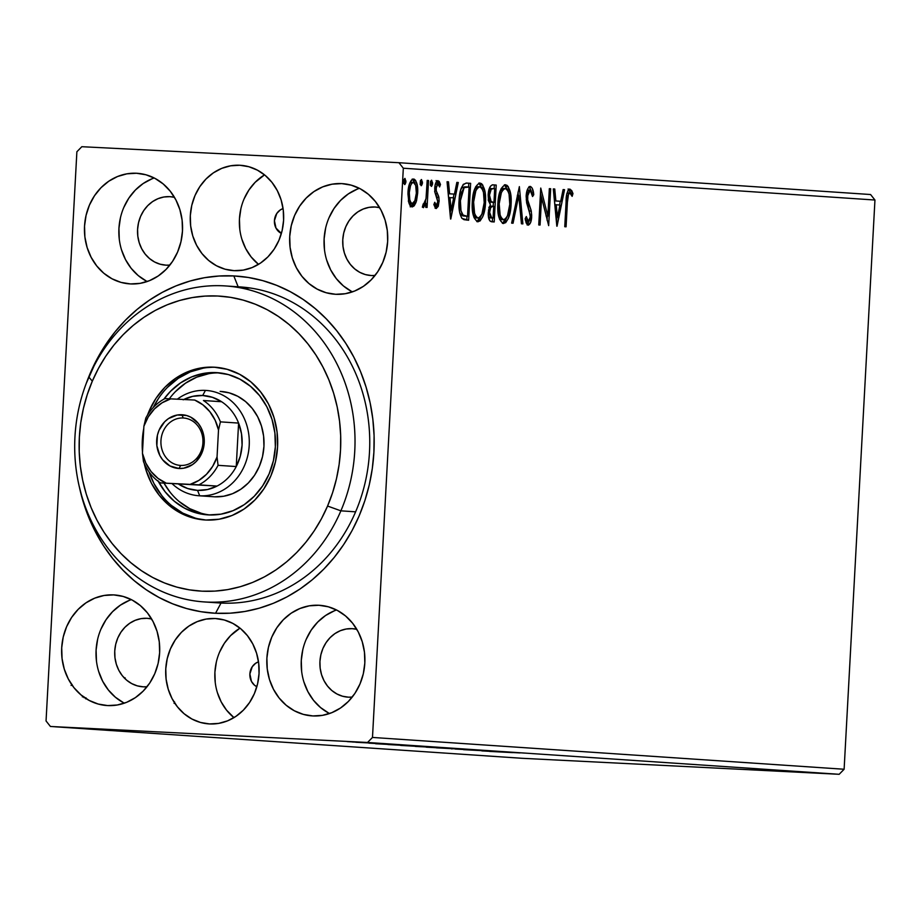 <?xml version="1.0" encoding="UTF-8"?>
<svg xmlns="http://www.w3.org/2000/svg" width="921" height="921" viewBox="0 0 921 921"><rect width="100%" height="100%" fill="white"/><g stroke="black" fill="none" stroke-linecap="round" stroke-linejoin="round"><path stroke-width="1.38" d="M215.261 618.521A52.785 46.695 93.9 0 1 215.963 618.567A52.785 46.695 93.9 0 1 259.02 673.976A52.785 46.695 93.9 0 1 209.551 723.941L218.703 723.388L227.614 720.832L235.937 716.365L243.363 710.16L249.591 702.47L254.403 693.571L257.592 683.819L259.043 673.585L258.697 663.258L256.579 653.231L252.768 643.906L247.404 635.628L240.692 628.721L232.886 623.436L224.31 619.994L215.261 618.521L206.108 619.073L197.198 621.64L188.874 626.096L181.449 632.301L175.22 639.991L170.42 648.891L167.231 658.642L165.768 668.876L166.114 679.203L168.232 689.23L172.043 698.555L177.419 706.833L184.131 713.752L191.925 719.025L200.513 722.467L209.551 723.941A52.785 46.695 93.9 0 1 208.86 723.894A52.785 46.695 93.9 0 1 165.792 668.485A52.785 46.695 93.9 0 1 215.261 618.521L216.654 618.624L215.261 618.521M239.805 165.25A52.785 46.695 93.9 0 1 240.508 165.296A52.785 46.695 93.9 0 1 283.564 220.706A52.785 46.695 93.9 0 1 234.095 270.659L243.248 270.106L252.158 267.551L260.493 263.084L267.907 256.89L274.147 249.2L278.948 240.3L282.137 230.549L283.587 220.315L283.254 209.988L281.135 199.961L277.313 190.635L271.948 182.358L265.236 175.439L257.443 170.166L248.854 166.724L239.805 165.25L230.653 165.803L221.742 168.359L213.419 172.826L205.993 179.019L199.765 186.721L194.964 195.609L191.775 205.371L190.325 215.606L190.659 225.933L192.777 235.949L196.599 245.285L201.964 253.563L208.676 260.47L216.47 265.755L225.058 269.197L234.095 270.659A52.785 46.695 93.9 0 1 233.404 270.624A52.785 46.695 93.9 0 1 190.348 215.215A52.785 46.695 93.9 0 1 239.805 165.25L241.21 165.343L239.805 165.25M79.229 486.346L83.316 502.175L88.773 517.464L95.531 532.039L103.532 545.773L112.707 558.529L122.954 570.191L134.178 580.644L146.278 589.785L159.137 597.533L172.618 603.808L186.606 608.539L200.962 611.705L215.549 613.259L230.215 613.179L244.836 611.486L259.262 608.182L273.353 603.301L286.972 596.889L299.993 589.014L312.288 579.746L323.743 569.178L334.242 557.412L343.683 544.564L351.983 530.738L359.052 516.094L364.831 500.759L369.263 484.883L372.291 468.616L373.903 452.13L374.087 435.552L372.821 419.078L370.138 402.845L366.04 387.004L360.595 371.727L353.837 357.152L345.824 343.418L336.66 330.662L326.414 319L315.178 308.547L303.078 299.394L290.23 291.658L276.737 285.383L262.75 280.64L248.394 277.486L233.819 275.932L238.148 286.788L233.819 275.932A168.911 149.409 93.9 0 1 373.903 452.13A168.911 149.409 93.9 0 1 215.549 613.259L221.028 603.048A158.354 140.073 -86.1 0 0 369.494 451.981A158.354 140.073 -86.1 0 0 238.159 286.811A158.354 140.073 93.9 0 1 240.254 286.926A158.354 140.073 93.9 0 1 369.425 453.167A158.354 140.073 93.9 0 1 221.028 603.048A158.354 140.073 93.9 0 1 218.933 602.921L204.197 601.931A158.354 140.073 93.9 0 1 88.83 377.034A158.354 140.073 -86.1 0 0 153.519 587.368A158.354 140.073 -86.1 0 0 340.885 510.833L327.565 506.043A147.797 130.736 93.9 0 1 152.702 577.479A147.797 130.736 93.9 0 1 92.319 381.156L88.83 377.034A158.354 140.073 93.9 0 1 225.507 285.936A158.354 140.073 93.9 0 1 340.885 510.833A158.354 140.073 93.9 0 1 204.197 601.931M113.663 594.897A55.421 49.02 93.9 0 1 114.4 594.943A55.421 49.02 93.9 0 1 159.609 653.127A55.421 49.02 93.9 0 1 107.676 705.578L117.278 705.002L126.638 702.32L135.375 697.634L143.169 691.118L149.72 683.048L154.763 673.7L158.113 663.465L159.632 652.713L159.275 641.868L157.054 631.346L153.047 621.548L147.418 612.856L140.36 605.604L132.175 600.055L123.161 596.451L113.663 594.897L104.061 595.484L94.702 598.166L85.964 602.852L78.17 609.357L71.619 617.438L66.577 626.775L63.227 637.021L61.707 647.774L62.064 658.619L64.286 669.141L68.292 678.938L73.922 687.63L80.979 694.883L89.164 700.421L98.179 704.035L107.676 705.578A55.421 49.02 93.9 0 1 106.94 705.544A55.421 49.02 93.9 0 1 61.73 647.359A55.421 49.02 93.9 0 1 113.663 594.897L115.137 595.001L113.663 594.897M341.691 183.601A55.421 49.02 93.9 0 1 342.428 183.647A55.421 49.02 93.9 0 1 387.637 241.832A55.421 49.02 93.9 0 1 335.693 294.294L345.306 293.707L354.666 291.024L363.404 286.339L371.198 279.823L377.737 271.753L382.779 262.404L386.129 252.17L387.66 241.417L387.304 230.572L385.082 220.05L381.075 210.253L375.434 201.561L368.388 194.308L360.203 188.759L351.189 185.156L341.691 183.601L332.078 184.188L322.718 186.871L313.98 191.556L306.186 198.073L299.647 206.143L294.605 215.491L291.255 225.726L289.724 236.478L290.08 247.323L292.302 257.845L296.309 267.643L301.95 276.335L308.995 283.587L317.181 289.125L326.195 292.74L335.693 294.294A55.421 49.02 93.9 0 1 334.968 294.248A55.421 49.02 93.9 0 1 289.747 236.064A55.421 49.02 93.9 0 1 341.691 183.601L343.153 183.705L341.691 183.601M136.504 173.252A55.421 49.02 93.9 0 1 137.241 173.298A55.421 49.02 93.9 0 1 182.45 231.482A55.421 49.02 93.9 0 1 130.506 283.933L140.119 283.357L149.478 280.663L158.216 275.978L166.01 269.473L172.549 261.391L177.592 252.055L180.942 241.809L182.473 231.067L182.116 220.223L179.894 209.7L175.888 199.903L170.247 191.211L163.201 183.947L155.016 178.409L146.002 174.794L136.504 173.252L126.891 173.827L117.531 176.521L108.793 181.207L100.999 187.711L94.46 195.793L89.418 205.13L86.067 215.376L84.536 226.117L84.893 236.962L87.115 247.484L91.133 257.281L96.763 265.973L103.808 273.238L111.994 278.775L121.008 282.39L130.506 283.933A55.421 49.02 93.9 0 1 129.78 283.887A55.421 49.02 93.9 0 1 84.559 225.703A55.421 49.02 93.9 0 1 136.504 173.252L137.966 173.344L136.504 173.252M318.85 605.258A55.421 49.02 93.9 0 1 319.587 605.304A55.421 49.02 93.9 0 1 364.797 663.477A55.421 49.02 93.9 0 1 312.864 715.939L322.465 715.352L331.825 712.67L340.563 707.984L348.357 701.48L354.907 693.398L359.95 684.061L363.3 673.815L364.82 663.074L364.463 652.229L362.241 641.707L358.234 631.91L352.605 623.218L345.548 615.953L337.362 610.416L328.348 606.801L318.85 605.258L309.249 605.834L299.889 608.528L291.14 613.213L283.357 619.718L276.807 627.8L271.764 637.136L268.414 647.382L266.894 658.124L267.251 668.968L269.473 679.491L273.479 689.288L279.109 697.98L286.166 705.244L294.352 710.782L303.366 714.397L312.864 715.939A55.421 49.02 93.9 0 1 312.127 715.893A55.421 49.02 93.9 0 1 266.917 657.709A55.421 49.02 93.9 0 1 318.85 605.258L320.324 605.35L318.85 605.258M242.338 287.087L238.159 286.811L242.338 287.087M352.098 628.663A34.307 30.347 93.9 0 1 352.559 628.686A34.307 30.347 93.9 0 1 356.795 629.308L352.098 628.663A34.307 30.347 93.9 0 0 319.955 661.128A34.307 30.347 93.9 0 0 347.942 697.151L347.942 697.151A34.307 30.347 93.9 0 0 348.391 697.174L342.508 696.218L336.936 693.985L331.859 690.554L327.496 686.064L324.008 680.677L321.533 674.609L320.151 668.105L319.932 661.382L320.876 654.727L322.949 648.396L326.08 642.616L330.121 637.608L334.945 633.579L340.356 630.678L346.158 629.02L352.098 628.663M352.225 697.093A34.307 30.347 93.9 0 1 348.391 697.174L352.225 697.093M169.752 196.657A34.307 30.347 93.9 0 1 170.201 196.68A34.307 30.347 93.9 0 1 174.437 197.313L169.752 196.657A34.307 30.347 93.9 0 0 137.597 229.122A34.307 30.347 93.9 0 0 165.584 265.144L165.584 265.144A34.307 30.347 93.9 0 0 166.045 265.167L160.162 264.212L154.578 261.978L149.513 258.548L145.15 254.058L141.661 248.67L139.186 242.603L137.805 236.098L137.586 229.387L138.53 222.732L140.602 216.389L143.722 210.61L147.774 205.602L152.598 201.572L158.009 198.671L163.8 197.013L169.752 196.657M169.867 265.087A34.307 30.347 93.9 0 1 166.045 265.167L169.867 265.087M374.939 207.006A34.307 30.347 93.9 0 1 375.388 207.029A34.307 30.347 93.9 0 1 379.625 207.662L374.939 207.006A34.307 30.347 93.9 0 0 342.785 239.483A34.307 30.347 93.9 0 0 370.772 275.494A34.307 30.347 93.9 0 0 371.232 275.529L365.349 274.573L359.766 272.328L354.7 268.897L350.337 264.408L346.849 259.031L344.373 252.964L342.992 246.448L342.773 239.736L343.717 233.082L345.789 226.739L348.909 220.959L352.962 215.963L357.785 211.934L363.196 209.032L368.987 207.363L374.939 207.006M375.054 275.448A34.307 30.347 93.9 0 1 371.232 275.529L375.054 275.448M146.911 618.302A34.307 30.347 93.9 0 1 147.372 618.325A34.307 30.347 93.9 0 1 151.608 618.958L146.911 618.302A34.307 30.347 93.9 0 0 114.768 650.779A34.307 30.347 93.9 0 0 142.755 686.79A34.307 30.347 93.9 0 0 143.204 686.824L137.321 685.869L131.749 683.624L126.672 680.193L122.309 675.703L118.821 670.327L116.345 664.26L114.964 657.744L114.745 651.032L115.689 644.378L117.761 638.034L120.893 632.255L124.934 627.259L129.757 623.229L135.18 620.328L140.971 618.659L146.911 618.302M147.038 686.744A34.307 30.347 93.9 0 1 143.204 686.824L147.038 686.744M844.12 769.254L372.487 737.445L403.317 168.221L874.95 200.03L844.12 769.254L839.169 774.296L522.069 758.294L50.425 726.473L367.537 742.476L839.169 774.296L522.069 758.294L50.425 726.473L46.05 720.97L76.88 151.746L46.05 720.97L50.425 726.473L367.537 742.476L372.487 737.445L367.537 742.476L839.169 774.296L844.12 769.254L874.95 200.03L403.317 168.221L372.487 737.445L844.12 769.254M414.139 202.194L415.866 202.701L417.662 193.226L416.338 193.157L417.662 193.226C418.111 185.57 416.753 180.838 413.564 179.019C410.213 180.401 408.348 184.914 407.968 192.57L408.728 202.24L412.055 206.926L415.866 202.701L416.568 200.536L417.662 193.226L417.351 185.823L415.624 180.435L414.116 179.123L411.365 180.159L409.638 183.498L407.922 193.836L409.005 203.184L410.075 205.567L412.32 206.914L414.174 205.844L415.866 202.701L414.001 202.608L410.19 206.822M428.53 180.493L427.206 180.412L426.089 198.142L424.949 203.138L424.017 204.358L423.257 203.875L422.474 206.695L423.43 207.686L425.963 203.403L425.755 207.375L427.079 207.455L428.53 180.493L427.206 180.412L426.009 198.706L422.474 206.695L423.43 207.686L425.963 203.403L425.755 207.375L427.079 207.455L428.53 180.493M436.209 208.549L438.258 206.327L439.144 200.571L438.661 196.369L436.255 190.808L436.266 186.698L437.935 183.981L439.593 186.94L440.491 184.499L439.144 181.356L437.648 180.677L436.174 182.105L435.057 185.57L434.954 192.454L437.797 201.054L436.888 204.911L435.794 204.899L434.77 202.286L433.872 204.543L435.449 208.134L436.209 208.549L439.11 201.653L438.914 197.462L436.255 190.808L436.082 188.206L437.935 183.981L439.593 186.94L440.491 184.499L437.959 180.666C436.047 181.391 434.977 183.924 434.747 188.264L434.954 192.454L437.786 201.687L436.312 205.233L434.77 202.286L433.872 204.543L436.209 208.549M466.648 183.072L463.263 184.361L460.765 189.657L459.337 197.37L459.072 207.743L459.752 213.039L461.766 218.139L463.965 219.682L468.639 220.234L470.643 183.337L466.648 183.072C461.985 184.096 459.464 189.945 459.084 200.605C458.474 208.158 459.452 214.109 462.02 218.45L468.639 220.234L470.643 183.337L466.648 183.072M496.212 185.063L492.332 184.845L490.375 186.318L488.153 195.033L488.498 200.743L490.352 204.646L488.521 210.172L488.567 217.598L490.168 221.224L494.209 221.961L496.212 185.063L494.347 184.971L494.14 188.724L494.347 184.971L496.212 185.063L492.77 184.833C490.041 185.535 488.498 188.943 488.153 195.033L490.352 204.646L488.314 212.383C488.026 218.196 489.178 221.339 491.779 221.788L494.209 221.961L496.212 185.063M519.363 186.629L511.627 223.135L513.066 223.227L518.765 195.528L521.436 223.791L522.875 223.895L519.363 186.629L511.627 223.135L513.066 223.227L518.765 195.528L521.436 223.791L522.875 223.895L519.363 186.629M549.342 188.644L547.857 216.101L540.742 188.068L538.75 224.966L540.063 225.046L541.56 197.531L548.663 225.633L550.666 188.736L549.342 188.644L547.857 216.101L540.742 188.068L538.75 224.966L540.063 225.046L541.56 197.531L548.663 225.633L550.666 188.736L549.342 188.644M567.405 202.263L568.545 194.043L570.203 193.053L572.148 196.357L572.966 193.56L571.711 190.555L569.708 189.093L568.107 190.302L566.887 193.64L564.757 226.716L566.081 226.808L567.405 202.263L566.081 202.194L567.405 202.263C567.255 197.716 568.038 194.584 569.765 192.869L572.148 196.357L572.966 193.56L569.949 189.093C567.221 190.831 565.943 195.068 566.104 201.803L564.757 226.716L566.081 226.808L567.405 202.263M557.044 226.198L564.55 189.668L563.111 189.576L560.705 201.285L555.87 200.951L554.753 189.012L553.314 188.92L556.825 226.186L564.55 189.668L563.111 189.576L560.705 201.285L555.87 200.951L554.753 189.012L553.314 188.92L557.044 226.198M530.312 186.41L528.712 187.239L527.422 189.611L526.144 196.15L526.639 202.77L530.358 215.572L529.736 219.981L528.735 221.351L527.261 220.326L526.305 216.527L525.143 218.726L526.19 222.974L528.124 225.196L530.623 222.468L531.705 215.33L531.072 210.207L527.698 199.949L527.802 193.778L528.712 191.315L530.208 190.21L531.797 192.558L532.568 196.53L533.743 194.734L532.2 188.137L530.312 186.41C527.86 187.377 526.467 190.624 526.144 196.15L530.335 216.861L528.343 221.408L526.305 216.527L525.143 218.726L528.124 225.196C530.254 224.379 531.429 221.581 531.67 216.792L531.29 211.128L527.698 199.949L527.468 196.3L530.208 190.21L532.568 196.53L533.743 194.734C533.409 190.186 532.269 187.412 530.312 186.41M511.097 204.416L510.741 194.676L508.323 186.79L506.999 185.305L504.72 184.799L501.197 188.552L498.572 197.14L497.858 210.356L499.573 219.267L502.728 223.377L505.664 222.675L508.357 218.381L510.821 207.732L511.097 204.416L509.774 204.347L511.097 204.416C511.731 193.917 509.866 187.354 505.502 184.741C500.897 186.836 498.342 193.157 497.858 203.702C497.19 214.34 499.078 220.948 503.499 223.538C508.093 221.316 510.625 214.95 511.097 204.416M485.517 202.689L485.171 192.95L482.754 185.063L481.43 183.578L479.15 183.083L475.627 186.825L473.003 195.413L472.289 208.641L474.004 217.552L477.159 221.65L480.083 220.948L482.788 216.654L485.252 206.005L485.517 202.689L484.193 202.632L485.517 202.689C486.15 192.19 484.285 185.639 479.933 183.014C475.317 185.121 472.772 191.441 472.289 201.975C471.621 212.624 473.509 219.233 477.93 221.811C482.523 219.601 485.045 213.223 485.517 202.689M450.783 219.025L458.29 182.508L456.851 182.404L454.444 194.112L449.621 193.79L448.492 181.84L447.053 181.748L450.565 219.014L458.29 182.508L456.851 182.404L454.444 194.112L449.621 193.79L448.492 181.84L447.053 181.748L450.783 219.025M430.625 181.61L430.717 183.291L432.582 183.383L431.65 180.228L430.372 183.233L431.316 186.387L432.594 182.842L431.396 180.286L430.533 185.282L431.569 186.33L432.467 184.442L432.582 183.383L430.717 183.291L430.464 184.925M420.494 180.93L420.575 182.6L422.44 182.703L421.507 179.549L420.241 182.554L421.173 185.697L422.451 182.162L421.254 179.607L420.402 184.603L421.427 185.639L422.325 183.763L422.44 182.703L420.575 182.6L420.321 184.246M403.951 179.814L404.043 181.495L405.908 181.587L404.975 178.432L403.697 181.437L404.641 184.58L405.919 181.046L404.722 178.49L403.859 183.486L404.895 184.522L405.793 182.646L405.908 181.587L404.043 181.495L403.789 183.129M82.36 696.909L82.752 696.276M124.347 678.144L125.129 677.856M870.575 194.527L398.931 162.706L81.831 146.704L398.931 162.706L403.317 168.221L398.931 162.706L870.575 194.527L874.95 200.03L870.575 194.527M352.248 741.958L370.449 742.844L352.248 741.958M383.999 743.754L355.817 742.257L383.999 743.754M368.895 743.143L394.476 744.467L369.735 743.143M422.106 746.321L387.937 744.548L422.106 746.321M451.681 748.313L415.267 746.401L451.681 748.313M474.822 749.878L436.45 747.84L474.822 749.878M504.812 751.893L463.562 749.671L504.812 751.893M512.617 752.607L489.581 751.421L512.617 752.607M481.867 750.903L520.02 752.929L481.867 750.903M455.527 749.061L487.255 750.707L455.147 749.015M451.371 748.566L426.158 747.15L451.371 748.566M425.801 746.839L400.589 745.423L425.801 746.839M375.607 743.742L413.759 745.757L375.607 743.742M385.887 743.915L381.847 743.684L385.887 743.915M375.745 743.235L371.704 743.005L375.745 743.235M359.213 742.119L355.172 741.889L359.213 742.119M76.88 151.746L81.831 146.704L76.88 151.746M233.819 275.932L219.14 276.012L204.531 277.705L190.106 281.009L176.015 285.89L162.395 292.302L149.375 300.177L137.068 309.444L125.624 320.013L115.125 331.779L105.673 344.627L97.384 358.442L86.321 383.217A168.911 149.409 93.9 0 1 233.819 275.932M336.545 609.99A55.421 49.02 -86.1 0 0 301.328 659.62A55.421 49.02 -86.1 0 0 329.557 713.522M334.277 610.842L325.539 615.527L317.745 622.032L311.194 630.114L306.152 639.45M302.802 649.696L301.282 660.449L301.639 671.294M303.861 681.816L307.867 691.613L313.508 700.305L320.554 707.558L328.739 713.096M154.187 177.983A55.421 49.02 -86.1 0 0 118.982 227.614A55.421 49.02 -86.1 0 0 147.21 281.515M151.93 178.835L143.181 183.521L135.387 190.037L128.848 198.107L123.805 207.455M120.455 217.69L118.936 228.443L119.281 239.287M121.514 249.81L125.521 259.607L131.15 268.299L138.196 275.552L146.393 281.089M359.374 188.333A55.421 49.02 -86.1 0 0 324.169 237.963A55.421 49.02 -86.1 0 0 352.398 291.876M357.118 189.196L348.368 193.882L340.574 200.387L334.035 208.468L328.993 217.805M325.643 228.051L324.123 238.792L324.468 249.637M326.702 260.159L330.708 269.957L336.338 278.649L343.383 285.913L351.58 291.45M131.358 599.629A55.421 49.02 -86.1 0 0 96.141 649.259A55.421 49.02 -86.1 0 0 124.37 703.172M129.09 600.492L120.352 605.178L112.558 611.682L106.007 619.764L100.965 629.101M97.626 639.347L96.095 650.088L96.452 660.933M98.674 671.455L102.68 681.252L108.321 689.944L115.367 697.209L123.552 702.746M489.627 751.294L502.44 751.973L489.627 751.294M487.301 750.719L486.564 750.65M451.543 748.865L452.165 748.877M426.158 747.138L427.54 747.253M463.09 749.084L461.755 748.98M430.832 747.415L459.487 748.9L429.854 747.276M415.267 746.401L416.603 746.505M419.688 746.655L431.535 747.173L418.905 746.551M432.456 747.265L447.007 748.002L432.375 747.219M400.577 745.411L401.97 745.526M437.521 747.368L436.186 747.253M405.263 745.699L433.906 747.173L404.273 745.55M421.438 746.332L391.69 744.744L421.438 746.332M383.378 744.133L396.18 744.801L383.378 744.133M371.739 743.282L372.556 743.293M391.045 744.272L390.343 744.26M370.449 742.844L369.425 742.763M347.666 741.658L367.088 742.66L347.021 741.555M366.5 742.614L367.191 742.614M458.451 748.819L459.487 748.831M432.882 747.092L433.918 747.115M174.081 703.345L174.587 701.929M86.044 697.865L85.607 698.797M83.823 697.588L84.225 697.001M72.137 684.591L71.09 685.443M568.084 188.989L571.101 193.468L572.966 193.56L570.951 193.986L568.568 189.116M566.68 193.951L567.727 192.788L569.765 192.869L566.922 193.491M553.314 188.943L554.753 189.012L553.314 188.943M554.442 200.882L560.705 201.285L554.442 200.893M563.111 189.599L564.55 189.668L563.111 189.599M560.279 201.262L559.519 205.003L560.279 201.262M556.998 217.264L556.296 220.637L556.998 217.264M557.412 217.287L556.238 204.773L554.799 204.704L559.933 205.026L557.412 217.287L555.973 217.218L557.412 217.287L556.238 204.773L559.933 205.026L557.412 217.287M549.342 188.667L550.666 188.736L549.342 188.667M547.316 216.067L547.086 220.269L547.316 216.067M540.236 197.462L541.56 197.531L540.236 197.462M540.466 193.272L541.502 197.531L540.466 193.272M546.049 216.009L547.857 216.101L546.049 216.009M529.345 186.687L531.336 191.315M532.28 194.665L533.743 194.734L532.28 194.665M526.847 191.223L528.078 190.129L530.208 190.21L528.343 190.106L526.939 191.073M526.144 196.231L527.468 196.3L526.144 196.231M526.213 199.869L527.698 199.949L526.213 199.869M526.754 203.253L527.71 205.878L529.575 205.982L527.71 205.878L529.425 211.036L526.674 203.023M529.448 211.036L531.29 211.128L529.448 211.036M530.335 216.723L531.67 216.792L530.335 216.723M527.065 224.885L529.184 220.994L527.238 224.77M525.488 220.418L528.343 221.408L526.271 221.27L525.396 220.234M531.429 191.798L529.149 186.549M518.016 192.075L518.339 195.505L518.016 192.075M517.326 195.448L518.765 195.528L517.326 195.448M507.137 216.539L502.578 223.319M504.524 184.856L508.38 191.89L507.494 188.886M502.417 223.366L505.042 221.098L506.999 216.93M506.608 186.951L504.397 184.81M499.988 191.476L501.611 189.196L503.476 188.437L500.022 191.407M503.039 219.302L502.417 219.589M498.618 215.975L501.784 219.647L499.539 217.909L498.468 215.549M501.174 219.509L500.587 219.152M503.649 219.751C500.149 217.552 498.652 212.244 499.182 203.806L497.858 203.737L499.182 203.806C499.55 195.287 501.611 190.186 505.341 188.529L503.476 188.437L505.341 188.529C508.806 190.682 510.292 195.954 509.774 204.347C509.394 212.809 507.356 217.943 503.649 219.751L501.784 219.647L503.649 219.751L501.404 218.001L500.138 215.03L499.182 203.806L501.392 192.558L503.476 189.289L505.341 188.529L507.586 190.21L509.06 194.158L509.774 204.347L507.506 215.721L505.502 218.922L503.649 219.751M493.403 202.447L493.196 206.223L493.403 202.447M492.551 218.058L492.355 221.834L492.551 218.058M492.39 184.833L494.347 184.971L492.39 184.833M488.498 200.72L489.327 201.757L493.276 202.436L491.192 201.849L489.477 195.125C489.834 190.601 491.077 188.448 493.172 188.655L494.681 188.759L493.944 202.47L489.834 202.044L488.165 199.995M488.786 189.956L490.651 188.563M488.475 217.08L491.722 217.989L489.638 212.406C489.937 208.111 491.077 206.051 493.057 206.212L493.737 206.258L493.092 218.081L489.615 217.863L488.418 216.976M488.832 207.478L491.192 206.12L489.316 206.753M489.638 212.406L488.314 212.337L489.638 212.406L490.697 207.57L493.057 206.212L491.192 206.12L493.737 206.258L493.092 218.081L490.283 217.068L489.638 212.406M491.307 188.563L494.681 188.759L493.944 202.47L490.755 201.423L489.477 195.125L488.153 195.056L489.477 195.125L491.215 189.242L493.172 188.655L488.97 189.634M481.556 214.812L477.009 221.593M478.955 183.129L482.811 190.163L481.925 187.17M476.848 221.639L479.473 219.371L481.43 215.203M481.038 185.225L478.828 183.083M474.419 189.749L476.042 187.47L477.907 186.71L474.453 189.68M477.458 217.575L476.836 217.863M473.049 214.259L476.215 217.932L473.958 216.182L472.899 213.822M475.604 217.782L475.006 217.425M478.08 218.024C474.58 215.825 473.083 210.518 473.613 202.079L472.289 202.01L473.613 202.079C473.981 193.56 476.042 188.471 479.772 186.802L477.907 186.71L479.772 186.802C483.237 188.955 484.711 194.227 484.204 202.62C483.824 211.082 481.775 216.216 478.08 218.024L476.215 217.932L478.08 218.024L475.823 216.274L474.568 213.304L473.613 202.079L475.823 190.831L477.907 187.562L479.772 186.802L482.017 188.483L483.49 192.431L484.204 202.62L481.936 213.994L479.933 217.195L478.08 218.024M466.049 183.06L470.643 183.337L468.777 183.244L468.57 186.998L468.777 183.244L466.049 183.06M466.982 216.331L466.774 220.107L466.982 216.331M459.66 212.555L461.041 214.915L467.523 216.354L462.906 215.007C460.73 211.669 459.901 206.903 460.408 200.697L464.103 187.642L469.111 187.032L467.523 216.354L462.872 215.905L460.086 213.545M460.673 189.772L462.238 187.539L464.932 186.813M467.315 186.917L462.238 187.539L469.111 187.032L467.523 216.354L463.125 215.203L460.984 210.782L460.408 200.697L459.084 200.64L460.408 200.697L461.663 192.247L464.103 187.642L462.238 187.539L460.822 189.473M465.819 186.848L467.695 186.94M447.053 181.771L448.492 181.84L447.053 181.771M448.182 193.721L454.444 194.112L448.182 193.721M456.851 182.439L458.29 182.508L456.851 182.439M454.03 194.089L453.259 197.831L454.03 194.089M450.737 210.103L450.047 213.476L450.737 210.103M451.163 210.126L449.978 197.612L448.539 197.543L453.673 197.865L451.163 210.126L449.724 210.046L451.163 210.126L449.978 197.612L453.673 197.865L451.163 210.126M433.952 204.853L436.312 205.233L433.929 204.807M436.094 180.562L438.626 184.396L440.491 184.499L438.615 184.419L436.911 180.896M436.07 183.889L437.935 183.981L436.07 183.889M434.758 188.149L436.082 188.206L434.758 188.149M434.758 190.728L436.255 190.808L434.758 190.728M434.919 192.178L435.645 193.583L437.51 193.675L435.645 193.583L437.049 197.37L438.914 197.462L437.107 197.716M437.786 201.584L439.11 201.653L437.786 201.584M436.761 205.049L435.357 208.031M435.115 208.238L436.773 205.003M437.13 197.865L434.643 191.533M436.623 184.177L437.084 184.879M430.337 185.305L430.544 181.241M425.537 201.262L425.421 203.38L425.537 201.262M424.846 203.345L425.963 203.403L424.846 203.345M423.775 204.393L422.601 206.949M423.119 204.358L423.821 204.393L423.119 204.358M422.371 207.225L423.867 204.071M420.195 184.614L420.413 180.562M412.585 179.181L415.095 183.82M410.731 206.799L412.309 205.74L414.369 201.549M415.118 183.901L414.669 182.3M414.151 181.023L412.251 179.031M409.626 183.532L411.526 182.231L409.626 183.532M408.648 201.895L410.375 203.518L408.302 201.02M412.24 203.61C409.903 202.01 408.924 198.349 409.292 192.639L407.968 192.57L409.292 192.639C409.534 186.917 410.904 183.486 413.391 182.323L411.526 182.231L413.391 182.323C415.728 183.809 416.718 187.412 416.35 193.111C416.096 198.844 414.726 202.344 412.24 203.61L410.375 203.518L412.24 203.61L410.72 202.39L409.753 199.615L409.292 192.639L410.49 185.812L411.756 183.267L413.391 182.323L415.705 185.409L416.35 193.111L414.864 200.72L412.24 203.61M403.663 183.498L403.87 179.445M221.028 603.048L215.549 613.259A168.911 149.409 93.9 0 1 79.333 486.852M244.088 198.924L248.9 190.037L255.129 182.335L264.534 174.863A52.785 46.695 -86.1 0 0 258.502 264.362L251.088 256.878L245.723 248.601L241.912 239.264M240.899 208.676L239.448 218.922L239.794 229.248M281.389 233.439L275.989 228.097L274.423 220.683L276.784 213.465L280.203 209.988L283.069 208.583A13.193 11.674 93.9 0 0 274.435 220.487A13.193 11.674 93.9 0 0 281.389 233.439M219.543 652.206L224.344 643.307L230.584 635.617L239.99 628.145A52.785 46.695 -86.1 0 0 233.957 717.632L226.543 710.149L221.178 701.871L217.356 692.546M216.354 661.957L214.904 672.192L215.238 682.519M256.844 686.709L254.461 685.178L251.445 681.379L249.879 673.953L252.239 666.735L255.647 663.258L258.513 661.865A13.193 11.674 93.9 0 0 249.89 673.758A13.193 11.674 93.9 0 0 256.844 686.709M220.867 391.437A52.785 46.695 93.9 0 1 259.319 466.394L254.53 475.294L248.302 482.995L240.888 489.201L232.564 493.679L223.653 496.246L214.501 496.81L199.719 495.809L197.543 490.375A47.501 42.021 93.9 0 1 178.605 484.135L187.723 488.533L197.543 490.375L207.513 489.535L217.057 486.069L160.427 482.903L217.057 486.069A47.501 42.021 93.9 0 1 197.543 490.375L199.719 495.809A52.785 46.695 93.9 0 1 199.017 495.774A52.785 46.695 93.9 0 1 172.135 483.698A52.785 46.695 -86.1 0 0 199.719 495.809L214.455 496.799M158.32 481.43A71.262 63.031 93.9 0 0 207.605 514.862A71.262 63.031 93.9 0 0 269.116 473.878L273.41 460.696L275.356 446.881L274.884 432.939L272.017 419.412L266.86 406.817L259.607 395.65L250.535 386.336L240.001 379.222L228.408 374.582L216.193 372.614L203.84 373.373L191.81 376.839L180.574 382.871L170.569 391.252L163.869 399.173A71.262 63.031 93.9 0 1 217.195 372.671A71.262 63.031 93.9 0 1 269.116 473.878L262.635 485.885L254.231 496.281L244.215 504.662L232.99 510.695L220.959 514.16L208.607 514.92L196.392 512.951L184.799 508.311L174.265 501.197L165.193 491.883L157.94 480.716M219.647 372.89A71.262 63.031 -86.1 0 0 169.326 398.77M216.32 367.329A76.535 67.705 -86.1 0 0 153.289 407.496L158.435 398.528M149.029 411.261A76.535 67.705 93.9 0 1 215.088 367.237A76.535 67.705 93.9 0 1 270.855 475.938L263.901 488.844L254.875 500.011L244.123 509.002L232.057 515.495L219.14 519.214L205.867 520.031L192.754 517.901L180.297 512.928L168.98 505.295L159.241 495.279L151.447 483.283L145.909 469.756L144.229 463.413A76.535 67.705 93.9 0 0 204.796 519.962A76.535 67.705 93.9 0 0 270.855 475.938L275.471 461.789L277.566 446.938L277.06 431.972L273.974 417.443L268.437 403.916L260.643 391.92L250.903 381.916L239.587 374.271L227.13 369.298L214.017 367.168L200.755 367.986L187.826 371.716L175.761 378.197L165.009 387.188L155.983 398.356L149.029 411.261L150.065 411.33L149.029 411.261L147.487 415.141A76.535 67.705 93.9 0 1 149.029 411.261M355.621 511.834L340.885 510.833L355.621 511.834M327.565 506.043L332.619 492.62L336.476 478.724L339.124 464.495L340.528 450.058L340.666 435.564L339.55 421.139L337.19 406.932L333.598 393.083L328.82 379.728L322.891 366.972L315.88 354.965L307.844 343.809L298.865 333.609L289.033 324.48L278.441 316.49L267.194 309.721L255.382 304.241L243.144 300.108L230.584 297.356L217.817 296.021L204.98 296.09L192.19 297.598L179.572 300.499L167.242 304.782L155.327 310.4L143.941 317.308L133.188 325.424L123.172 334.68L113.997 344.984L105.742 356.243L98.489 368.331L92.319 381.156L87.265 394.579L83.408 408.475L80.76 422.704L79.367 437.141L79.218 451.635L80.334 466.061L82.694 480.267L86.286 494.117L91.064 507.483L96.993 520.227L104.004 532.234L112.04 543.39L121.019 553.59L130.851 562.719L141.443 570.709L152.702 577.479L164.502 582.958L176.74 587.091L189.312 589.843L202.067 591.178L214.904 591.109L227.694 589.613L240.312 586.7L252.642 582.417L264.557 576.799L275.943 569.903L286.696 561.775L296.712 552.519L305.887 542.216L314.142 530.957L321.394 518.868L327.565 506.043L340.885 510.833A158.354 140.073 -86.1 0 0 276.185 300.488A158.354 140.073 -86.1 0 0 88.83 377.034L92.319 381.156A147.797 130.736 93.9 0 1 267.194 309.721A147.797 130.736 93.9 0 1 327.565 506.043M142.49 452.004L142.318 440.261L143.768 428.449A76.535 67.705 93.9 0 0 142.49 452.004M243.927 288.204L250.052 287.985M161.705 495.44L153.911 483.444L148.96 471.771A76.535 67.705 -86.1 0 0 206.016 520.031M171.444 505.456L182.749 513.101L195.206 518.074M203.207 368.158L190.29 371.877L178.225 378.358L167.461 387.361M170.109 492.217L163.996 483.145A71.262 63.031 -86.1 0 0 210.069 514.977M208.756 373.696L196.726 377.161L185.489 383.205L175.474 391.586M179.181 501.531L189.714 508.645L201.308 513.285M220.119 391.39L229.168 392.853L237.756 396.283L245.562 401.556L252.273 408.452L257.65 416.729L261.472 426.055L263.602 436.07L263.947 446.409L262.508 456.643L259.319 466.394A52.785 46.695 93.9 0 1 213.764 496.764L199.017 495.774M180.654 465.427A23.75 21.01 -86.1 0 0 202.919 442.771A23.75 21.01 -86.1 0 0 183.221 417.996L181.921 414.738A26.916 23.808 93.9 0 1 204.243 442.817A26.916 23.808 93.9 0 1 179.008 468.49L180.654 465.427A23.75 21.01 93.9 0 1 180.343 465.416A23.75 21.01 93.9 0 1 160.968 440.48A23.75 21.01 93.9 0 1 183.221 417.996A23.75 21.01 93.9 0 1 183.532 418.007A23.75 21.01 93.9 0 1 202.919 442.943A23.75 21.01 93.9 0 1 180.654 465.427L179.008 468.49L170.017 465.991L162.614 459.775L159.886 455.55L156.858 445.683L157.422 435.196L159.045 430.222L164.675 421.76L168.462 418.595L177.258 415.014L186.537 415.486L190.912 417.236L198.314 423.453L201.054 427.678L203 432.433L204.243 442.817L201.883 453.005L196.254 461.467L192.466 464.633L183.682 468.213L179.008 468.49A26.916 23.808 93.9 0 1 156.685 440.411A26.916 23.808 93.9 0 1 181.921 414.738L183.221 417.996A23.75 21.01 -86.1 0 0 160.956 440.652A23.75 21.01 -86.1 0 0 180.654 465.427M205.429 390.4A52.785 46.695 -86.1 0 0 177.339 399.173A52.785 46.695 93.9 0 1 205.429 390.4A52.785 46.695 93.9 0 1 206.12 390.435A52.785 46.695 93.9 0 1 249.188 445.856A52.785 46.695 93.9 0 1 199.719 495.809A52.785 46.695 -86.1 0 0 249.211 445.453A52.785 46.695 -86.1 0 0 205.429 390.4L202.689 395.5L205.429 390.4M183.774 399.495A47.501 42.021 93.9 0 1 202.689 395.5L192.719 396.341L183.175 399.806M221.627 401.74L212.509 397.342L202.689 395.5A47.501 42.021 93.9 0 1 221.627 401.74A47.501 42.021 93.9 0 1 238.597 423.084L236.248 466.556L240.3 456.171L242.085 445.05L241.509 433.814L238.597 423.084A47.501 42.021 93.9 0 1 236.248 466.556A47.501 42.021 93.9 0 1 217.057 486.069L160.427 482.903A47.501 42.021 93.9 0 1 143.457 461.559A47.501 42.021 -86.1 0 0 160.427 482.903L190.129 484.377L198.809 480.44L206.465 474.315L212.659 466.348L217.045 457L218.507 429.992L220.418 421.864L238.597 423.084L236.248 466.556L218.07 465.324L217.045 457L218.507 429.992L215.157 420.252L209.861 411.71L202.908 404.837L194.688 400.048L164.997 398.574A47.501 42.021 -86.1 0 0 145.806 418.099L143.895 426.227L142.433 453.224L143.457 461.559L142.433 453.224L145.771 462.975L151.067 471.517L158.021 478.379L166.241 483.18A44.335 39.223 93.9 0 1 142.433 453.224L143.895 426.227A44.335 39.223 93.9 0 1 170.799 398.839L162.119 402.788L154.463 408.912L148.269 416.868L143.895 426.227L145.806 418.099A47.501 42.021 93.9 0 1 164.997 398.574L194.688 400.048A44.335 39.223 93.9 0 1 218.507 429.992L220.418 421.864L238.597 423.084A47.501 42.021 -86.1 0 0 221.627 401.74L203.449 400.52A47.501 42.021 93.9 0 1 220.418 421.864A47.501 42.021 -86.1 0 0 203.449 400.52L221.627 401.74M217.057 486.069A47.501 42.021 -86.1 0 0 236.248 466.556L218.07 465.324A47.501 42.021 93.9 0 1 198.878 484.849L217.057 486.069M198.878 484.849A47.501 42.021 -86.1 0 0 218.07 465.324L217.045 457A44.335 39.223 93.9 0 1 190.129 484.377L198.878 484.849M240.254 286.926L225.507 285.936"/></g></svg>
